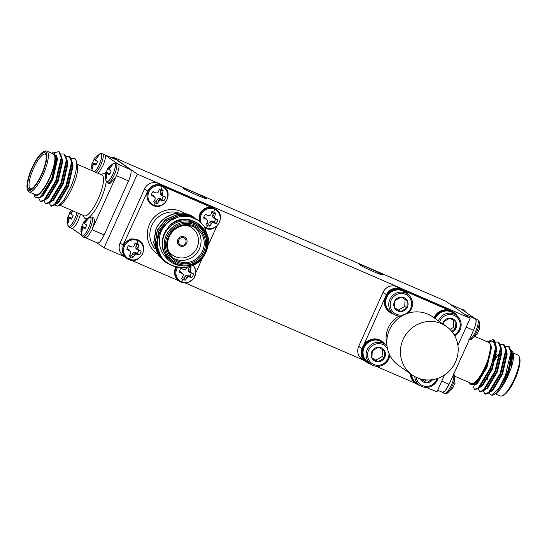 <?xml version="1.0" encoding="UTF-8"?>
<svg xmlns="http://www.w3.org/2000/svg" width="547" height="547" viewBox="0 0 547 547"><rect width="100%" height="100%" fill="white"/><g stroke="black" fill="none" stroke-linecap="round" stroke-linejoin="round"><path stroke-width="0.82" d="M153.693 205.159A10.215 9.805 -55 0 1 148.88 191.963A10.215 9.805 -55 0 1 162.09 186.568A10.215 9.805 -55 0 1 166.903 199.764A10.215 9.805 -55 0 1 153.693 205.159A14.557 4.007 -66.6 0 0 155.341 202.951A7.405 7.111 -55 0 1 153.652 201.905L155.15 199.204L155.239 197.884L154.302 196.879L151.266 195.354A7.405 7.111 -55 0 1 152.948 191.628L156.08 192.941L157.461 192.961L158.404 191.99L159.505 188.947A7.405 7.111 -55 0 1 163.122 190.513L162.233 195.026L163.074 195.97L165.509 197.064A7.405 7.111 -55 0 1 163.826 200.797L160.011 199.949L157.269 203.47A7.405 7.111 -55 0 1 155.341 202.951M200.995 222.554A10.215 9.805 -55 0 1 203.463 211.457A10.215 9.805 -55 0 1 214.458 209.241A10.215 9.805 -55 0 1 219.272 222.438A10.215 9.805 -55 0 1 206.062 227.832A10.215 9.805 -55 0 1 204.81 227.176M207.71 225.624A7.405 7.111 -55 0 1 206.021 224.585L207.518 221.877L207.607 220.557L206.67 219.552L203.634 218.034A7.405 7.111 -55 0 1 205.316 214.301L208.448 215.614L209.829 215.634L210.773 214.663L211.874 211.627A7.405 7.111 -55 0 1 215.484 213.193L214.602 217.699L215.443 218.643L217.877 219.744A7.405 7.111 -55 0 1 216.195 223.47L212.38 222.622L209.638 226.143A7.405 7.111 -55 0 1 207.71 225.624A14.557 4.007 -66.6 0 1 206.062 227.832M129.304 259.182A10.215 9.805 -55 0 1 124.49 245.986A10.215 9.805 -55 0 1 137.694 240.591A10.215 9.805 -55 0 1 142.507 253.787A10.215 9.805 -55 0 1 129.304 259.182A14.557 4.007 -66.6 0 0 130.952 256.974A7.405 7.111 -55 0 1 129.263 255.928L130.76 253.22L130.849 251.9L129.912 250.895L126.877 249.377A7.405 7.111 -55 0 1 128.559 245.651L131.69 246.957L133.071 246.984L134.015 246.006L135.116 242.971A7.405 7.111 -55 0 1 138.726 244.536L137.837 249.049L138.678 249.986L141.119 251.087A7.405 7.111 -55 0 1 139.43 254.813L135.615 253.972L132.88 257.493A7.405 7.111 -55 0 1 130.952 256.974M193.029 265.288A10.215 9.805 -55 0 1 193.959 278.095A10.215 9.805 -55 0 1 181.672 281.855A10.215 9.805 -55 0 1 177.481 267.483M190.048 266.485A7.405 7.111 -55 0 1 191.094 267.209L190.206 271.722L191.047 272.659L193.488 273.76A7.405 7.111 -55 0 1 191.799 277.486L187.983 276.645L185.248 280.167A7.405 7.111 -55 0 1 181.631 278.601L183.129 275.893L183.218 274.58L182.281 273.568L179.238 272.05A7.405 7.111 -55 0 1 180.927 268.324L184.059 269.637L185.44 269.657L186.903 267.305M468.902 339.413L471.323 339.331A10.215 2.81 -66.6 0 0 477.039 331.154A10.215 2.81 -66.6 0 0 479.09 321.397L479.329 329.978M471.323 339.331L477.155 333.875A7.405 2.038 -66.6 0 0 478.064 332.056A7.405 2.038 -66.6 0 0 478.837 330.142L479.432 329.417M477.203 333.786L477.538 333.971L477.155 333.875M444.362 393.355A10.81 2.974 -66.6 0 0 444.513 393.437L446.933 393.355A10.215 2.81 -66.6 0 0 452.642 385.177A10.215 2.81 -66.6 0 0 454.701 375.42L454.94 384.001M446.933 393.355L452.766 387.891A7.405 2.038 -66.6 0 0 453.675 386.073A7.405 2.038 -66.6 0 0 454.448 384.165L455.036 383.433M452.813 387.809L453.148 387.987L452.766 387.891M96.094 172.435A10.81 2.974 113.4 0 0 100.675 165.221A10.81 2.974 113.4 0 0 102.638 153.645A10.81 2.974 113.4 0 0 102.487 153.563L100.067 153.645A10.215 2.81 113.4 0 1 101.133 153.645A10.215 2.81 113.4 0 1 100.313 162.042A10.215 2.81 113.4 0 1 94.542 171.758M94.234 159.109L93.852 159.013L97.482 155.307A7.405 2.038 113.4 0 1 98.07 155.375A7.405 2.038 113.4 0 1 98.104 155.403A7.405 2.038 113.4 0 1 98.426 155.97L95.424 159.512L95.677 160.285L97.51 161.399A7.405 2.038 113.4 0 1 95.821 165.126L93.899 164.223L93.202 164.435L92.573 168.92A7.405 2.038 113.4 0 1 92.238 168.955A7.405 2.038 113.4 0 1 91.985 168.859A7.405 2.038 113.4 0 1 91.636 168.264L91.964 163.567L92.552 162.835A7.405 2.038 113.4 0 1 93.325 160.927A7.405 2.038 113.4 0 1 94.187 159.191M93.838 164.237L91.964 163.567L92.074 162.951L96.245 164.326M105.94 181.125L107.54 182.951A10.81 2.974 113.4 0 0 114.323 174.773A10.81 2.974 113.4 0 0 116.279 163.191A10.81 2.974 113.4 0 0 116.128 163.109L113.708 163.191A10.215 2.81 113.4 0 1 114.774 163.191A10.215 2.81 113.4 0 1 112.921 174.131A10.215 2.81 113.4 0 1 106.378 181.782A10.215 2.81 113.4 0 1 105.94 181.125L105.701 172.544M107.875 168.654L107.499 168.558L108.648 167.211L111.123 164.852A7.405 2.038 113.4 0 1 111.718 164.92A7.405 2.038 113.4 0 1 111.752 164.948A7.405 2.038 113.4 0 1 112.067 165.515L109.072 169.057L109.318 169.83L111.15 170.944A7.405 2.038 113.4 0 1 109.468 174.671L107.54 173.768L106.85 173.98L106.221 178.472A7.405 2.038 113.4 0 1 105.879 178.5A7.405 2.038 113.4 0 1 105.626 178.404A7.405 2.038 113.4 0 1 105.277 177.809L105.605 173.112L106.193 172.38A7.405 2.038 113.4 0 1 106.966 170.473A7.405 2.038 113.4 0 1 107.827 168.736M107.479 173.782L105.605 173.112L105.721 172.496L109.885 173.871M76.949 212.653A10.215 2.81 113.4 0 1 72.778 222.567A10.215 2.81 113.4 0 1 68.348 226.253A10.215 2.81 113.4 0 1 67.91 225.603L67.671 217.022M72.956 210.923L71.035 213.535L71.288 214.308L73.113 215.415A7.405 2.038 113.4 0 1 71.431 219.149L69.51 218.246L68.813 218.451L68.184 222.944A7.405 2.038 113.4 0 1 67.849 222.978A7.405 2.038 113.4 0 1 67.596 222.875A7.405 2.038 113.4 0 1 67.24 222.287L67.568 217.583L68.163 216.858A7.405 2.038 113.4 0 1 68.936 214.944A7.405 2.038 113.4 0 1 69.797 213.214M69.448 218.26L67.568 217.583L67.684 216.968L71.855 218.349M69.845 213.125L69.462 213.029L71.801 210.424M81.551 235.148L83.151 236.974A10.81 2.974 113.4 0 0 89.927 228.79A10.81 2.974 113.4 0 0 91.889 217.214A10.81 2.974 113.4 0 0 91.739 217.132L89.318 217.214A10.215 2.81 113.4 0 1 90.385 217.214A10.215 2.81 113.4 0 1 88.532 228.147A10.215 2.81 113.4 0 1 81.988 235.805A10.215 2.81 113.4 0 1 81.551 235.148L81.312 226.567M83.486 222.67L83.103 222.574L86.734 218.875A7.405 2.038 113.4 0 1 87.322 218.944A7.405 2.038 113.4 0 1 87.356 218.964A7.405 2.038 113.4 0 1 87.677 219.532L84.676 223.08L84.929 223.853L86.761 224.961A7.405 2.038 113.4 0 1 85.072 228.694L83.151 227.791L82.453 227.996L81.824 232.489A7.405 2.038 113.4 0 1 81.489 232.523A7.405 2.038 113.4 0 1 81.236 232.42A7.405 2.038 113.4 0 1 80.888 231.832L81.216 227.128L81.804 226.403A7.405 2.038 113.4 0 1 82.576 224.489A7.405 2.038 113.4 0 1 83.438 222.759M83.089 227.805L81.216 227.128L81.325 226.513L85.496 227.894M183.628 188.606A12.718 0.691 -155.7 0 1 183.259 188.23A12.718 0.691 -155.7 0 1 193.522 192.113A12.718 0.691 -155.7 0 1 206.075 198.322A12.718 0.691 -155.7 0 1 206.445 198.698A12.718 0.691 -155.7 0 1 196.188 194.814A12.718 0.691 -155.7 0 1 183.628 188.606M359.611 264.803A12.718 0.691 -155.7 0 1 359.242 264.427A12.718 0.691 -155.7 0 1 369.505 268.31A12.718 0.691 -155.7 0 1 382.059 274.519A12.718 0.691 -155.7 0 1 382.428 274.895A12.718 0.691 -155.7 0 1 372.172 271.011A12.718 0.691 -155.7 0 1 359.611 264.803M394.578 307.913A7.343 7.049 -55 0 1 401.224 297.069A7.343 7.049 -55 0 1 406.947 307.968A7.343 7.049 -55 0 1 394.578 307.913L400.616 311.564L406.947 307.968L407.255 300.72L401.224 297.069L394.886 300.665L394.578 307.913M411.604 304.364A10.988 10.55 -55 0 1 400.459 315.168A10.988 10.55 -55 0 1 390.23 304.276A10.988 10.55 -55 0 1 401.375 293.472A10.988 10.55 -55 0 1 411.604 304.364M401.696 316.077A12.212 11.719 -55 0 1 393.635 314.128A12.212 11.719 -55 0 1 388.767 304.07A12.212 11.719 -55 0 1 395.481 293.472A12.212 11.719 -55 0 1 407.638 294.115A12.212 11.719 -55 0 1 412.513 304.173A12.212 11.719 -55 0 1 408.11 313.199M393.635 314.128L390.551 311.968A12.212 11.719 -55 0 1 385.676 301.91A12.212 11.719 -55 0 1 398.059 289.91A12.212 11.719 -55 0 1 404.554 291.954L407.638 294.115M393.614 314.108A12.875 12.355 -55 0 1 390.032 312.412L389.443 312.002A12.875 12.355 -55 0 1 384.309 301.404A12.875 12.355 -55 0 1 384.794 298.395L363.769 344.959A12.875 12.355 -55 0 1 381.56 341.068L382.141 341.478A12.875 12.355 -55 0 1 384.965 344.261M390.032 312.412A12.875 12.355 -55 0 1 384.897 301.807A12.875 12.355 -55 0 1 391.973 290.642A12.875 12.355 -55 0 1 404.787 291.319A12.875 12.355 -55 0 1 407.618 294.101M439.631 321.704A10.988 10.55 -55 0 1 451.808 314.689A10.988 10.55 -55 0 1 460.232 325.417A10.988 10.55 -55 0 1 454.229 334.935M438.359 320.815A12.212 11.719 -55 0 1 456.266 315.175A12.212 11.719 -55 0 1 461.142 325.233A12.212 11.719 -55 0 1 454.66 335.694M435.275 318.655A12.212 11.719 -55 0 1 446.687 310.963A12.212 11.719 -55 0 1 453.176 313.014L456.266 315.175M403.118 339.366A29.682 28.485 -55 0 1 446.318 326.381A29.682 28.485 -55 0 1 455.487 362.039A29.682 28.485 -55 0 1 412.288 375.016A29.682 28.485 -55 0 1 403.118 339.366M412.288 375.016L398.647 365.471A29.682 28.485 -55 0 1 389.478 329.82A29.682 28.485 -55 0 1 432.677 316.836L446.318 326.381M370.962 364.275A12.875 12.355 -55 0 1 367.379 362.572A12.875 12.355 -55 0 1 362.244 351.974A12.875 12.355 -55 0 1 369.321 340.802A12.875 12.355 -55 0 1 382.141 341.478M367.379 362.572L366.798 362.162A12.875 12.355 -55 0 1 361.663 351.564A12.875 12.355 -55 0 1 362.107 348.692L362.141 348.555A12.875 12.355 -55 0 1 363.769 344.959M389.799 355.194A12.212 11.719 -55 0 1 370.989 364.288L367.899 362.128A12.212 11.719 -55 0 1 363.03 352.07A12.212 11.719 -55 0 1 375.413 340.07A12.212 11.719 -55 0 1 381.902 342.121L384.992 344.282A12.212 11.719 -55 0 1 387.03 346.114M370.989 364.288A12.212 11.719 -55 0 1 366.114 354.23A12.212 11.719 -55 0 1 372.828 343.639A12.212 11.719 -55 0 1 384.992 344.282M388.938 353.307A10.988 10.55 -55 0 1 388.958 354.524A10.988 10.55 -55 0 1 377.813 365.328A10.988 10.55 -55 0 1 367.584 354.435A10.988 10.55 -55 0 1 375.652 344.077A10.988 10.55 -55 0 1 387.461 348.576M382.107 356.596L384.302 358.135A7.343 7.049 -55 0 1 371.126 354.449A7.343 7.049 -55 0 1 372.24 350.832L371.933 358.08L377.963 361.731L375.768 360.193L382.107 356.596L382.408 349.533M419.59 385.327A12.875 12.355 -55 0 1 416.007 383.625A12.875 12.355 -55 0 1 410.872 374.025M416.007 383.625L415.426 383.221A12.875 12.355 -55 0 1 410.284 373.615M438.024 378.264A12.212 11.719 -55 0 1 419.617 385.341A12.212 11.719 -55 0 1 414.756 376.555M419.617 385.341L416.527 383.187A12.212 11.719 -55 0 1 411.686 374.592M437.032 378.599A10.988 10.55 -55 0 1 425.846 386.36A10.988 10.55 -55 0 1 416.288 377.341M420.561 379.133L426.592 382.784A7.343 7.049 -55 0 1 420.445 378.907M151.416 194.616A6.126 5.88 125 0 0 151.41 194.67L151.266 195.354M199.771 221.473A10.81 10.379 -55 0 1 200.393 214.178A10.81 10.379 -55 0 1 214.376 208.469A10.81 10.379 -55 0 1 216.127 209.453L163.293 186.438C156.757 183.026 151.485 184.585 147.471 191.122L146.767 193.187L147.143 199.327L151.006 204.229M203.785 217.289A6.126 5.88 125 0 0 203.778 217.344L203.634 218.034M211.812 207.443C206.451 206.766 202.465 208.879 199.84 213.795L199.197 221.015M127.027 248.632A6.126 5.88 125 0 0 127.02 248.694L126.877 249.377M146.767 193.173L123.082 245.138L122.432 252.331L126.972 258.512A10.81 10.379 -55 0 1 123.636 245.528A10.81 10.379 -55 0 1 137.612 239.818A10.81 10.379 -55 0 1 139.369 240.796C149.892 246.943 139.417 265.24 128.757 259.51L126.972 258.512A10.81 10.379 -55 0 0 128.73 259.497M179.395 271.305A6.126 5.88 125 0 0 179.382 271.367L179.238 272.05M175.778 267.141L175.443 267.811C173.502 273.021 174.589 277.336 178.712 280.755L179.101 281.021M177.809 239.531A4.985 4.779 125 0 0 179.348 245.521A4.985 4.779 125 0 0 179.361 245.528L179.375 245.535A4.985 4.779 125 0 0 186.623 243.36A4.985 4.779 125 0 0 185.084 237.371A4.985 4.779 125 0 0 185.064 237.357A4.985 4.779 125 0 0 177.809 239.531M185.064 237.357L185.084 237.371A4.985 4.779 125 0 0 177.837 239.552A4.985 4.779 125 0 0 179.375 245.535M167.403 236.065A21.196 20.348 125 0 0 177.392 263.456A21.196 20.348 125 0 0 204.804 252.263A21.196 20.348 125 0 0 194.814 224.872A21.196 20.348 125 0 0 167.403 236.065M205.501 252.495A22.256 21.367 -55 0 1 173.098 262.232A22.256 21.367 -55 0 1 166.22 235.49A22.256 21.367 -55 0 1 198.623 225.754A22.256 21.367 -55 0 1 205.501 252.495M168.524 236.55A19.924 19.124 -55 0 1 194.294 226.027A19.924 19.124 -55 0 1 203.682 251.777A19.924 19.124 -55 0 1 177.919 262.3A19.924 19.124 -55 0 1 168.524 236.55M202.506 251.203A18.865 18.113 125 0 0 196.674 228.537A18.865 18.113 125 0 0 169.214 236.789A18.865 18.113 125 0 0 175.047 259.456A18.865 18.113 125 0 0 202.506 251.203M195.033 227.518A18.865 18.113 -55 0 1 199.34 248.988A18.865 18.113 -55 0 1 173.522 258.259M168.633 251.114A16.745 16.075 125 0 0 183.436 257.863A16.745 16.075 125 0 0 196.982 247.832A16.745 16.075 125 0 0 186.65 225.371M205.152 233.254A23.323 22.386 125 0 0 168.982 226.287C186.062 207.347 217.248 229.617 205.795 252.071C196.913 275.75 159.211 270.621 157.755 245.842A26.502 25.436 -55 0 1 160.045 232.167A26.502 25.436 -55 0 1 163.642 226.294L160.668 232.468C157.611 242.902 159.936 251.818 167.628 259.21A23.323 22.386 125 0 0 182.383 265.801M198.623 225.754L196.913 224.564A22.256 21.367 125 0 0 164.517 234.301A22.256 21.367 125 0 0 171.396 261.042L173.098 262.232M165.119 261.808L158.527 255.47L153.837 242.854L156.039 229.364C162.11 214.718 181.454 208.222 193.959 217.323A26.502 25.436 125 0 0 174.76 213.617C166.028 215.812 159.731 221.022 155.868 229.248L153.673 242.738L158.356 255.353L164.435 261.343M157.755 245.842C157.31 240.933 158.035 236.352 159.929 232.085L168.394 221.309L180.825 216.106L189.782 216.516L198.205 220.291M163.642 226.294L171.519 219.456L180.995 216.222L189.953 216.633L198.287 220.345L204.147 226.191L208.605 238.642L206.178 251.976L196.92 263.004M187.901 267.086L184.838 267.64L175.731 267.127L167.225 263.298L161.228 257.363L156.545 244.748L158.746 231.258L167.211 220.475L179.642 215.279L188.599 215.689L197.522 219.826M167.143 263.237L161.064 257.247L156.38 244.632L158.575 231.142L167.04 220.359L179.471 215.156L188.428 215.573L196.852 219.34M166.473 262.758L159.881 256.413L155.191 243.805L157.392 230.314L165.857 219.532L178.288 214.328L187.245 214.739L196.168 218.875M165.789 262.293L159.71 256.297L155.027 243.688L157.221 230.191L165.686 219.415L178.117 214.212L187.074 214.622L195.498 218.397M185.693 242.95A3.925 3.767 125 0 0 184.476 238.239A3.925 3.767 125 0 0 178.773 239.955A3.925 3.767 125 0 0 179.984 244.666A3.925 3.767 125 0 0 185.693 242.95M461.572 309.267L474.94 318.58C476.909 319.325 476.451 323.236 473.565 330.313L449.121 384.302C446.331 390.079 444.061 392.725 442.332 392.247M450.024 382.319L445.443 390.62L442.393 392.52L441.935 392.09M519.192 356.637L519.65 357.943A21.196 5.832 113.4 0 1 514.918 379.331A21.196 5.832 113.4 0 1 503.507 395.221L502.249 395.782A22.256 6.126 -66.6 0 0 514.228 379.092A22.256 6.126 -66.6 0 0 519.192 356.637A22.256 6.126 -66.6 0 0 517.954 355.085L513.168 353.013M495.479 393.867L500.266 395.939A22.256 6.126 -66.6 0 0 502.249 395.782M494.509 360.555A16.745 4.608 113.4 0 1 495.671 358.784M469.524 382.627A23.323 6.42 -66.6 0 0 469.558 382.736A23.323 6.42 -66.6 0 0 485.483 366.716A23.323 6.42 -66.6 0 0 490.782 350.032C490.194 355.071 488.615 360.719 486.03 366.982L475.124 384.691L470.229 384.664L469.558 382.736M475.329 336.631L488.963 342.538A22.256 6.126 113.4 0 1 485.237 366.545A22.256 6.126 113.4 0 1 471.275 383.392L454.974 376.329M508.45 369.369L506.214 375.851L496.519 393.156L495.65 393.778A23.323 6.42 113.4 0 1 495.377 393.915L492.068 395.378L499.466 387.399A26.502 7.296 -66.6 0 0 505.852 375.727A26.502 7.296 -66.6 0 0 508.45 369.369L511.575 352.33L509.148 346.654L505.743 346.518M488.676 393.17L492.068 395.378M512.895 352.227L513.127 352.904A23.323 6.42 113.4 0 1 511.254 367.816L512.895 352.227L511.349 350.265M472.984 386.066L474.454 389.382L475.104 389.669L478.864 388.199L490.474 369.068L495.992 345.677L493.503 339.885M474.454 389.382L478.215 387.919L489.825 368.787C493.237 360.377 495.083 353.027 495.35 346.723L493.223 341.369L488.587 341.164L487.336 341.827M499.466 387.399L505.407 375.536L510.925 352.145L508.498 346.374M483.411 390.975L484.847 393.881L485.497 394.168L489.25 392.698L500.861 373.567L506.378 350.08L503.951 344.405L500.546 344.268M484.847 393.881L488.601 392.418L500.211 373.286L505.736 349.895L503.302 344.125M478.215 388.726L479.651 391.631L480.3 391.919L484.061 390.449L495.664 371.317L501.189 347.926L498.761 342.155L495.35 342.019M479.651 391.631L483.411 390.168L495.021 371.037L500.539 347.646L498.112 341.875M500.348 351.844L495.849 357.991M496.211 356.172L495.199 357.711M96.327 164.162L92.552 162.835M98.214 173.351L102.795 166.144C104.997 161.023 105.783 157.345 105.161 155.109L102.487 153.563M109.968 173.707L106.193 172.38M107.39 182.869A10.81 2.974 113.4 0 0 107.54 182.951L109.66 183.867L115.492 177.631L116.443 175.69C119.335 168.613 119.786 164.702 117.803 163.95L105.161 155.109M71.937 218.185L68.163 216.858M71.582 228.325L72.06 228.42C73.92 227.914 76.033 225.159 78.406 220.161L80.505 214.192M85.578 227.73L81.804 226.403M83 236.892A10.81 2.974 113.4 0 0 83.151 236.974L85.27 237.89L88.32 235.989L92.046 229.706L94.597 221.234L93.858 218.048L91.739 217.132M32.082 167.669A21.196 5.832 -66.6 0 0 27.35 189.057A21.196 5.832 -66.6 0 0 41.825 174.486A21.196 5.832 -66.6 0 0 43.493 151.779A21.196 5.832 -66.6 0 0 32.082 167.669M43.493 151.779L44.751 151.218A22.256 6.126 113.4 0 1 46.734 151.061A22.256 6.126 113.4 0 1 43.008 175.067A22.256 6.126 113.4 0 1 29.046 191.915A22.256 6.126 113.4 0 1 27.808 190.363L27.35 189.057M32.376 167.874A19.924 5.484 113.4 0 1 45.982 154.186A19.924 5.484 113.4 0 1 41.531 174.288A19.924 5.484 113.4 0 1 30.81 189.228A19.924 5.484 113.4 0 1 32.376 167.874M46.174 154.91A18.865 5.19 -66.6 0 0 45.387 154.172A18.865 5.19 -66.6 0 0 33.552 168.449A18.865 5.19 -66.6 0 0 30.393 188.797A18.865 5.19 -66.6 0 0 31.473 188.865M71.636 158.562L74.399 158.418L76.095 160.394L77.571 166.76L77.243 172.763A23.323 6.42 113.4 0 1 72.238 187.785A23.323 6.42 113.4 0 1 59.685 205.269L57.736 206.137L63.958 199.764L70.7 187.265C75.924 174.568 77.647 165.433 75.883 159.868A26.502 7.296 -66.6 0 0 74.604 158.507A26.502 7.296 -66.6 0 0 74.501 158.466M54.803 205.029L57.736 206.137M51.623 153.085L52.204 152.832L56.779 157.468L51.609 178.958L40.191 197.453L35.035 197.426L33.873 194.096A23.323 6.42 -66.6 0 0 49.798 178.069A23.323 6.42 -66.6 0 0 51.623 153.085A23.323 6.42 -66.6 0 0 51.521 153.133M29.046 191.915L35.589 194.746A22.256 6.126 -66.6 0 0 49.551 177.898A22.256 6.126 -66.6 0 0 53.278 153.892L46.734 151.061M66.447 156.312L69.202 156.168L71.63 161.939L66.112 185.33L54.502 204.462L50.741 205.925L49.305 203.019M69.202 156.168L69.852 156.449L72.279 162.22L66.761 185.611L55.151 204.742L51.391 206.205L50.741 205.925M54.604 152.586L58.809 151.669L61.237 157.44L55.719 180.831L44.109 199.963L40.348 201.426L38.905 198.411M58.809 151.669L59.459 151.95L61.886 157.721L56.368 181.112L44.758 200.243L40.998 201.706L40.348 201.426M61.25 154.063L64.006 153.919L66.433 159.69L60.915 183.081L49.305 202.212L45.545 203.675L44.109 200.77M64.006 153.919L64.655 154.199L67.083 159.97L61.565 183.361L49.955 202.493L46.194 203.956L45.545 203.675M72.06 228.42L81.51 235.032M92.853 227.778L115.533 177.549M118.72 164.476L130.459 169.563L116.819 160.018L105.079 154.938M92.053 229.699L104.149 234.936L128.545 180.913L116.443 175.676M77.571 166.76L77.243 172.763M104.149 234.936A10.598 2.92 113.4 0 1 97.503 242.957L85.893 237.931M130.459 169.563A10.598 2.92 113.4 0 1 128.545 180.913M105.065 154.91L116.675 159.936A10.598 2.92 113.4 0 1 116.819 160.018M56.526 155.389L57.49 159.3L52.895 179.375L43.083 195.792L40.505 197.18M61.9 157.953L62.686 161.55L58.091 181.625L48.28 198.041L45.702 199.429M67.096 160.203L67.883 163.799L63.281 183.867L53.476 200.291L50.898 201.679M72.286 162.452L73.079 166.049L68.478 186.117L58.673 202.54L56.088 203.928M56.779 157.468L56.84 159.061L52.245 179.088L42.434 195.511L40.191 197.453M61.886 157.618L62.037 161.31L57.442 181.337L47.63 197.761L44.71 200.284M67.083 159.868L67.233 163.56L62.631 183.587L52.827 200.011L49.907 202.534M72.272 162.117L72.43 165.809L67.828 185.836L58.023 202.26L55.103 204.783M80.888 231.832L81.804 231.983M83.151 227.791L85.202 228.461M87.623 219.573L86.734 218.875M84.259 221.227L85.394 221.754M83.438 222.205L84.758 222.896M89.318 217.214L83.11 222.574L84.806 223.504M81.004 228.441L82.084 228.892M67.24 222.287L68.163 222.438M69.51 218.246L71.561 218.916M70.618 211.682L71.753 212.209M69.79 212.66L71.117 213.351M71.671 210.369L69.462 213.029L71.158 213.959M67.363 218.896L68.443 219.347M116.128 163.109L118.186 163.997M105.277 177.809L106.193 177.96M107.54 173.768L109.591 174.438M112.019 165.556L111.123 164.852M108.648 167.211L109.783 167.731M107.827 168.189L109.147 168.879M113.708 163.191L107.499 168.551L109.195 169.481M105.393 174.418L106.474 174.869M91.636 168.264L92.552 168.414M93.899 164.223L95.951 164.893M98.371 156.011L97.482 155.307M95.007 157.666L96.142 158.186M94.187 158.644L95.506 159.334M100.067 153.645L93.858 159.006L95.554 159.936M91.752 164.873L92.833 165.324M488.587 341.164L492.539 339.687A26.502 7.296 113.4 0 1 493.456 339.858A26.502 7.296 113.4 0 1 495.35 346.723M496.519 393.156L499.753 389.737C502.563 386.373 505.237 381.902 507.773 376.329L511.254 367.816M490.782 350.032L490.638 344.685L489.134 342.155L487.876 342.066M475.377 318.655L474.94 318.58L475.432 318.928C476.669 320.521 476.027 324.303 473.517 330.279L472.622 332.261M437.655 390.237L442.441 392.308M488.457 386.38A18.865 5.19 -66.6 0 0 488.799 387.016M487.322 379.495A16.745 4.608 113.4 0 1 487.637 377.533M499.753 389.737L507.124 376.049L511.725 356.015L511.561 354.388M489.203 392.739L492.122 390.216L501.934 373.799L506.529 353.765L506.378 350.08M484.006 390.49L486.926 387.967L496.738 371.55L501.332 351.516L501.182 347.83M478.81 388.24L481.736 385.717L491.541 369.3L496.143 349.266L495.985 345.581M475.124 384.691L476.54 383.468L486.345 367.051L490.939 346.866M507.773 376.329L512.375 356.261L511.582 352.651M490.194 391.884L492.772 390.496L502.584 374.08L507.178 354.012L506.392 350.408M501.708 349.601L501.271 349.875M496.478 354.552L495.603 355.68M483.555 382.476L483.316 384.062M484.998 389.635L487.575 388.247L497.387 371.83L501.982 351.762L501.196 348.159M479.801 387.385L482.379 386.004L492.191 369.581L496.785 349.512L495.999 345.909M474.577 385.136L477.189 383.755L486.994 367.331L491.596 347.263L489.278 342.224M461.107 309.069L462.297 309.739M139.369 240.796L131.034 238.786L124.162 243.244M131.321 260.242L178.712 280.755M196.113 272.064L202.575 257.76M208.332 245.015L216.824 226.198M167.628 259.21L163.355 251.08C161.433 245.405 161.7 239.757 164.148 234.137L168.982 226.287M213.009 207.771L210.568 206.062L158.199 183.389L160.654 185.105M147.492 191.081L144.497 188.982L120.101 243.005L123.096 245.104M210.568 206.062A10.598 10.174 -55 0 1 212.291 207.026L213.774 208.065M124.873 256.782L123.376 255.736A10.598 10.174 -55 0 1 120.101 243.005M144.497 188.982A10.598 10.174 -55 0 1 158.199 183.389M163.355 251.08L162.028 242.417L163.984 234.02L165.789 230.67M182.274 277.479A6.126 5.88 125 0 0 184.277 278.129L185.248 280.167M186.944 277.548L185.118 276.269L184.277 278.129M187.983 276.645L186.336 275.086L185.118 276.269M189.269 276.597L187.997 275.093L186.336 275.086M191.799 277.486L187.997 275.093M189.802 275.873A6.126 5.88 125 0 0 191.142 272.905L193.488 273.76M191.047 272.659L189.337 272.126L191.142 272.905M190.206 271.722L188.216 270.929L189.337 272.126M190.199 270.334L188.284 269.247L188.216 270.929M191.094 267.209L189.125 267.387L188.284 269.247M189.125 267.387A6.126 5.88 125 0 0 188.496 266.936M184.059 269.637L180.825 268.44M182.281 273.568L181.194 272.146L179.382 271.367M183.218 274.58L181.194 272.146M129.906 254.806A6.126 5.88 125 0 0 131.909 255.456L132.88 257.493M134.576 254.875L132.75 253.596L131.909 255.456M135.615 253.972L133.974 252.413L132.75 253.596M136.9 253.924L135.629 252.42L133.974 252.413M139.43 254.813L135.629 252.42M137.434 253.199A6.126 5.88 125 0 0 138.774 250.232L141.119 251.087M138.678 249.986L136.969 249.453L138.774 250.232M137.837 249.049L135.847 248.256L136.969 249.453M137.83 247.661L135.916 246.574L135.847 248.256M138.726 244.536L136.757 244.714L135.916 246.574M136.757 244.714A6.126 5.88 125 0 0 134.87 243.688M131.69 246.957L128.463 245.767M129.912 250.895L128.825 249.473L127.02 248.694M130.849 251.9L128.825 249.473M206.663 223.456A6.126 5.88 125 0 0 208.667 224.113L209.638 226.143M211.333 223.532L209.508 222.246L208.667 224.113M212.38 222.622L210.732 221.063L209.508 222.246M213.665 222.581L212.386 221.07L210.732 221.063M216.195 223.47L212.386 221.07M214.192 221.856A6.126 5.88 125 0 0 215.532 218.889L217.877 219.744M215.443 218.643L213.727 218.103L215.532 218.889M214.602 217.699L212.605 216.913L213.727 218.103M214.595 216.318L212.68 215.231L212.605 216.913M215.484 213.193L213.521 213.364L212.68 215.231M213.521 213.364A6.126 5.88 125 0 0 211.627 212.339M208.448 215.614L205.221 214.424M206.67 219.552L205.583 218.123L203.778 217.344M207.607 220.557L205.583 218.123M163.293 186.438L163.758 186.773C174.288 192.92 163.806 211.217 153.146 205.487L151.362 204.496A10.81 10.379 -55 0 1 148.025 191.505A10.81 10.379 -55 0 1 162.008 185.795A10.81 10.379 -55 0 1 163.758 186.773M154.302 200.783A6.126 5.88 125 0 0 156.298 201.44L157.269 203.47M158.965 200.852L157.139 199.573L156.298 201.44M160.011 199.949L158.363 198.39L157.139 199.573M161.297 199.901L160.018 198.397L158.363 198.39M163.826 200.797L160.018 198.397M161.823 199.183A6.126 5.88 125 0 0 163.163 196.216L165.509 197.064M163.074 195.97L161.358 195.429L163.163 196.216M162.233 195.026L160.237 194.24L161.358 195.429M162.227 193.645L160.312 192.558L160.237 194.24M163.122 190.513L161.153 190.691L160.312 192.558M161.153 190.691A6.126 5.88 125 0 0 159.259 189.665M156.08 192.941L152.852 191.751M154.302 196.879L153.215 195.45L151.41 194.67M155.239 197.884L153.215 195.45M383.064 292.283A10.598 10.174 -55 0 1 396.773 286.683L400.185 289.069A10.598 10.174 125 0 0 386.476 294.669L383.064 292.283L358.675 346.299L362.087 348.685A10.598 10.174 125 0 0 365.362 361.423A10.598 10.174 125 0 0 367.085 362.387M457.155 315.865A10.598 10.174 125 0 0 454.27 312.706A10.598 10.174 125 0 0 452.547 311.742L449.142 309.356L396.773 286.683M449.142 309.356A10.598 10.174 -55 0 1 450.858 310.32L454.27 312.706M365.362 361.423L361.95 359.037A10.598 10.174 -55 0 1 358.675 346.299M470.16 318.245L137.345 174.137L112.983 157.092L445.805 301.199L470.16 318.245L457.894 345.417M124.928 256.844L104.074 247.818L137.345 174.137M444.554 374.962L436.896 391.919L426.428 387.385M363.577 360.172L185.392 283.025M420.602 378.948L424.397 381.252L426.681 379.953M432.622 379.645A7.343 7.049 -55 0 1 426.592 382.784L424.397 381.252M426.592 382.784L431.18 379.967M371.919 357.861L375.768 360.193M378.579 347.236L372.24 350.832A7.343 7.049 -55 0 1 384.609 350.887L378.579 347.236M384.302 358.135L384.609 350.887A7.343 7.049 -55 0 1 384.302 358.135L377.963 361.731M384.794 298.395A12.875 12.355 -55 0 1 386.414 294.799L386.497 294.683A12.875 12.355 -55 0 1 400.178 289.089L400.308 289.124A12.875 12.355 -55 0 1 403.795 290.635A12.875 12.355 -55 0 1 404.206 290.908L404.787 291.319M375.967 366.23L415.788 383.474M434.017 317.773A12.875 12.355 -55 0 1 448.937 310.176L403.795 290.635M448.937 310.176A12.875 12.355 -55 0 1 452.424 311.687L452.54 311.763A12.875 12.355 -55 0 1 452.834 311.961L453.415 312.371A12.875 12.355 -55 0 1 456.239 315.154M434.598 318.183A12.875 12.355 -55 0 1 453.415 312.371M442.632 323.803A7.343 7.049 -55 0 1 455.883 321.78A7.343 7.049 -55 0 1 452.219 331.988M451.48 331.079L455.576 329.027L455.883 321.78L449.853 318.128L443.514 321.725L443.2 324.2M449.962 329.431L453.388 327.489L455.576 329.027M453.388 327.489L453.682 320.426M400.616 311.564L398.421 310.033L404.759 306.436L406.947 307.968M404.759 306.436L405.053 299.373M394.565 307.701L398.421 310.033M104.074 247.818L96.525 242.533M112.511 158.138L112.983 157.092M161.433 189.467A14.557 4.007 -66.6 0 0 162.09 186.568M213.795 212.147A14.557 4.007 -66.6 0 0 214.458 209.241M137.037 243.49A14.557 4.007 -66.6 0 0 137.694 240.591M181.672 281.855A14.557 4.007 -66.6 0 0 183.32 279.647M469.367 339.482A10.81 2.974 -66.6 0 0 475.685 331.229A10.81 2.974 -66.6 0 0 477.64 319.653A10.81 2.974 -66.6 0 0 477.497 319.571L479.09 321.397M464.588 311.339A10.81 2.974 -66.6 0 0 464 310.108A10.81 2.974 -66.6 0 0 463.849 310.026L465.449 311.852M92.306 170.794A14.557 13.976 -55 0 1 91.985 168.859M98.07 155.375A14.557 13.976 -55 0 1 101.133 153.645M106.378 181.782A14.557 13.976 -55 0 1 105.626 178.404M111.718 164.92A14.557 13.976 -55 0 1 114.774 163.191M68.348 226.253A14.557 13.976 -55 0 1 67.596 222.875M78.385 213.275A10.81 2.974 113.4 0 1 76.286 219.244A10.81 2.974 113.4 0 1 69.503 227.429A10.81 2.974 113.4 0 1 69.36 227.347M81.988 235.805A14.557 13.976 -55 0 1 81.236 232.42M87.322 218.944A14.557 13.976 -55 0 1 90.385 217.214M386.818 343.885A24.383 23.398 -55 0 1 388.308 327.749A24.383 23.398 -55 0 1 398.954 316.111M153.119 205.474A10.81 10.379 -55 0 1 151.362 204.496L150.815 204.106M205.487 228.147A10.81 10.379 -55 0 1 205.364 228.092L205.515 228.161C216.174 233.89 226.656 215.593 216.127 209.453M181.098 282.17A10.81 10.379 -55 0 1 179.341 281.185A10.81 10.379 -55 0 1 176.004 268.201A10.81 10.379 -55 0 1 176.462 267.292M179.095 213.084A22.256 21.367 125 0 0 151.847 225.432A22.256 21.367 125 0 0 154.979 248.796M157.31 253.774A24.383 23.398 -55 0 1 149.495 224.284A24.383 23.398 -55 0 1 184.845 213.528M442.393 392.52L444.513 393.437A10.81 2.974 -66.6 0 0 451.289 385.252A10.81 2.974 -66.6 0 0 453.668 374.251M59.787 205.221L84.217 215.798A22.256 6.126 -66.6 0 0 98.18 198.951A22.256 6.126 -66.6 0 0 101.906 174.944L101.94 174.965M101.263 174.671A24.383 6.708 113.4 0 1 105.325 174.336M106.207 181.727A24.383 6.708 113.4 0 1 100.539 200.106A24.383 6.708 113.4 0 1 89.134 217.296M86.973 218.554A24.383 6.708 113.4 0 1 83.575 215.525M461.798 309.383L450.543 304.515M464.184 314.06L475.439 318.928M441.771 381.115L449.128 384.302M473.517 330.279L466.167 327.099M193.515 265.056L196.106 271.544L193.959 278.532L187.977 282.655L181.125 282.184L178.787 280.802M92.026 170.671L92.06 162.999M67.91 225.603L69.031 227.162L71.623 228.345M77.305 164.298L101.906 174.944M461.647 309.308L450.475 304.467M511.575 352.33L511.725 356.015M453.572 373.854L454.701 375.42M463.849 310.026L461.73 309.11M477.497 319.571L475.425 318.675"/></g></svg>

